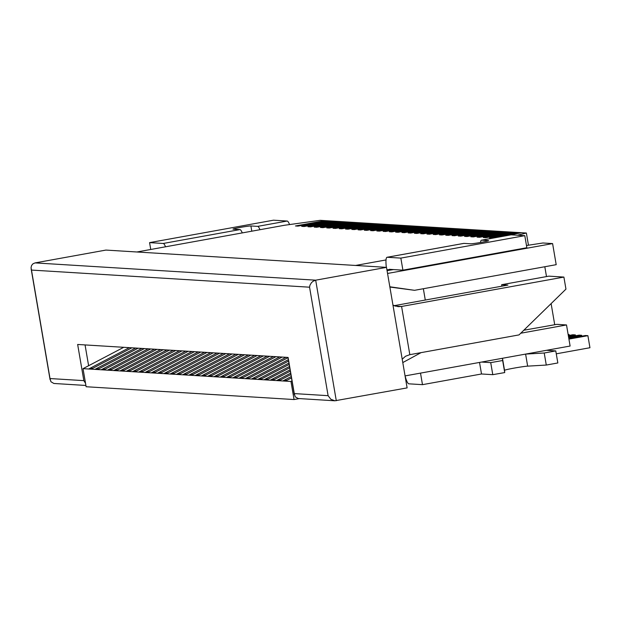 <?xml version="1.0" encoding="UTF-8"?>
<svg xmlns="http://www.w3.org/2000/svg" width="621" height="621" viewBox="0 0 621 621"><rect width="100%" height="100%" fill="white"/><g stroke="black" fill="none" stroke-linecap="round" stroke-linejoin="round"><path stroke-width="0.93" d="M386.029 259.943L355.569 265.454L136.861 251.986L284.418 225.283L320.188 220.323L324.954 220.618L295.441 225.959L324.954 220.618L327.453 220.773L297.94 226.114L327.453 220.773L333.718 221.154L304.205 226.502L333.718 221.154L339.982 221.542L310.469 226.882L339.982 221.542L346.246 221.93L316.733 227.27L346.246 221.93L352.511 222.318L322.998 227.659L352.511 222.318L358.775 222.698L329.262 228.039L358.775 222.698L365.032 223.086L335.526 228.427L365.032 223.086L371.296 223.475L341.783 228.815L371.296 223.475L377.56 223.855L348.047 229.196L377.56 223.855L383.825 224.243L354.312 229.584L383.825 224.243L390.089 224.631L360.576 229.972L390.089 224.631L396.353 225.012L366.84 230.36L396.353 225.012L402.61 225.4L373.105 230.74L402.61 225.4L408.874 225.788L379.369 231.128L408.874 225.788L415.138 226.176L385.625 231.517L415.138 226.176L421.403 226.556L391.89 231.897L421.403 226.556L427.667 226.944L398.154 232.285L427.667 226.944L433.932 227.333L404.418 232.673L433.932 227.333L440.196 227.713L410.683 233.054L440.196 227.713L446.452 228.101L416.947 233.442L446.452 228.101L452.717 228.489L423.212 233.83L452.717 228.489L458.981 228.87L429.468 234.218L458.981 228.87L465.245 229.258L435.732 234.598L465.245 229.258L471.51 229.646L441.997 234.986L471.51 229.646L477.774 230.034L448.261 235.375L477.774 230.034L484.038 230.414L454.525 235.755L484.038 230.414L490.295 230.802L460.79 236.143L490.295 230.802L496.559 231.191L467.054 236.531L496.559 231.191L502.824 231.571L473.311 236.911L502.824 231.571L509.088 231.959L479.575 237.3L509.088 231.959L515.352 232.347L485.839 237.688L515.352 232.347L521.617 232.728L492.104 238.076L521.617 232.728L526.375 233.022L517.456 235.219M295.441 225.959L297.94 226.114L295.441 225.959M301.705 226.347L331.21 221.006L301.705 226.347L304.205 226.502L301.705 226.347M307.962 226.727L337.475 221.386L307.962 226.727L310.469 226.882L307.962 226.727M314.226 227.115L343.739 221.775L314.226 227.115L316.733 227.27L314.226 227.115M320.49 227.503L350.003 222.163L320.49 227.503L322.998 227.659L320.49 227.503M326.755 227.884L356.268 222.543L326.755 227.884L329.262 228.039L326.755 227.884M333.019 228.272L362.532 222.931L333.019 228.272L335.526 228.427L333.019 228.272M339.283 228.66L368.789 223.319L339.283 228.66L341.783 228.815L339.283 228.66M345.548 229.048L375.053 223.707L345.548 229.048L348.047 229.196L345.548 229.048M351.804 229.428L381.317 224.088L351.804 229.428L354.312 229.584L351.804 229.428M358.069 229.817L387.582 224.476L358.069 229.817L360.576 229.972L358.069 229.817M364.333 230.205L393.846 224.864L364.333 230.205L366.84 230.36L364.333 230.205M370.597 230.585L400.11 225.244L370.597 230.585L373.105 230.74L370.597 230.585M376.862 230.973L406.375 225.633L376.862 230.973L379.369 231.128L376.862 230.973M383.126 231.361L412.631 226.021L383.126 231.361L385.625 231.517L383.126 231.361M389.39 231.742L418.896 226.401L389.39 231.742L391.89 231.897L389.39 231.742M395.647 232.13L425.16 226.789L395.647 232.13L398.154 232.285L395.647 232.13M401.911 232.518L431.424 227.177L401.911 232.518L404.418 232.673L401.911 232.518M408.176 232.906L437.689 227.558L408.176 232.906L410.683 233.054L408.176 232.906M414.44 233.286L443.953 227.946L414.44 233.286L416.947 233.442L414.44 233.286M420.704 233.675L450.217 228.334L420.704 233.675L423.212 233.83L420.704 233.675M426.969 234.063L456.474 228.722L426.969 234.063L429.468 234.218L426.969 234.063M433.233 234.443L462.738 229.102L433.233 234.443L435.732 234.598L433.233 234.443M439.489 234.831L469.002 229.491L439.489 234.831L441.997 234.986L439.489 234.831M445.754 235.219L475.267 229.879L445.754 235.219L448.261 235.375L445.754 235.219M452.018 235.6L481.531 230.259L452.018 235.6L454.525 235.755L452.018 235.6M458.282 235.988L487.796 230.647L458.282 235.988L460.79 236.143L458.282 235.988M464.547 236.376L494.06 231.035L464.547 236.376L467.054 236.531L464.547 236.376M470.811 236.764L500.316 231.416L470.811 236.764L473.311 236.911L470.811 236.764M568.168 334.688L569.1 334.517L569.247 335.402M568.13 334.463L569.1 334.517M477.068 237.144L506.581 231.804L477.068 237.144L479.575 237.3L477.068 237.144M568.324 335.573L572.857 334.75L575.364 334.905L575.512 335.79M568.425 336.163L575.364 334.905M483.332 237.532L512.845 232.192L483.332 237.532L485.839 237.688L483.332 237.532M568.572 337.048L579.121 335.138L581.629 335.293L581.776 336.178M568.673 337.638L581.629 335.293M489.596 237.921L519.109 232.58L489.596 237.921L492.104 238.076L489.596 237.921M568.82 338.523L585.386 335.526L587.893 335.674L589.95 347.729L556.276 353.823M568.921 339.113L587.893 335.674M391.696 269.467L386.922 269.77M389.235 269.91L389.258 269.32L402.913 270.158L400.848 258.103L524.799 235.67L511.145 234.831A12.855 2.562 -100.3 0 0 511.021 234.839A12.855 2.562 -100.3 0 0 510.897 234.878M463.677 243.424A12.855 2.562 79.7 0 1 463.802 243.385L387.069 257.273A12.855 2.562 -100.3 0 1 387.194 257.265L400.848 258.103M387.069 257.273A12.855 2.562 -100.3 0 0 386.363 267.356M405.078 375.907A12.855 2.562 -100.3 0 0 408.828 383.825L422.482 384.663L481.508 373.982L492.779 374.673L504.718 372.577L504.531 370.326A12.241 0.582 -9.7 0 1 514.095 368.113A12.241 0.582 -9.7 0 1 527.648 366.142L546.278 365.055L557.837 362.959L555.772 350.912L544.221 353L525.607 354.094L527.648 366.142M420.51 373.112L422.482 384.663M402.913 270.158L526.856 247.725L524.799 235.67M546.503 350.306L555.772 350.912M479.528 362.431L481.508 373.982M511.021 234.839L481.508 240.18A12.855 2.562 -100.3 0 1 481.632 240.172L488.401 240.591A9.183 0.442 170.3 0 1 488.595 240.645A9.183 0.442 170.3 0 1 480.522 242.469A9.183 0.442 170.3 0 1 470.687 243.797L463.926 243.378A12.855 2.562 79.7 0 0 463.802 243.385M481.508 240.18A12.855 2.562 -100.3 0 0 480.507 242.469M504.531 370.326L502.474 358.278L502.653 360.522L490.722 362.625L481.578 362.059M149.576 242.625L163.222 243.471L239.954 229.584L233.193 229.165A9.183 0.442 170.3 0 1 232.991 229.11A9.183 0.442 170.3 0 1 241.064 227.286A9.183 0.442 170.3 0 1 250.9 225.959L257.661 226.378L287.174 221.037L273.519 220.191L149.576 242.625L150.74 249.471M287.174 221.037A12.855 2.562 79.7 0 1 289.557 224.569M163.222 243.471A12.855 2.562 79.7 0 1 165.528 246.793M259.966 229.708A12.855 2.562 -100.3 0 0 257.661 226.378M239.954 229.584A12.855 2.562 79.7 0 1 242.26 232.906M328.105 395.678L294.284 393.59L288.097 357.432L77.656 344.469L83.835 380.634L50.014 378.546L31.477 270.073L309.561 287.197L328.105 395.678L330.783 399.225L334.843 400.793L407.112 387.892L386.51 267.364L105.919 250.077L35.094 262.9L315.685 280.18L386.51 267.364M294.284 393.59L295.208 396.796L298.134 398.511L334.843 400.793M309.561 287.197L309.964 285.171L311.447 282.679L313.1 281.235L315.685 280.18L336.287 400.716M409.829 354.669L519.024 334.905L565.956 289.13L563.899 277.075L401.585 306.456L409.829 354.669L405.521 356.252L402.206 359.202M392.969 305.152L398.162 306.665L401.585 306.456L394.948 306.044M394.04 305.695L507.916 285.086L501.652 284.697L548.871 276.151L563.899 277.075M501.652 284.697L501.9 286.172M83.835 380.634L85.535 383.304M50.014 378.546L50.938 381.744L53.872 383.467L85.9 385.462M31.477 270.073L31.05 267.628L31.593 265.431L33.014 263.77L35.094 262.9M387.069 270.616L393.52 269.576M287.096 380.192L282.827 380.96L291.241 376.543M290.667 373.174L276.562 380.58L285.334 381.115L291.474 377.894M290.092 369.805L270.298 380.192L276.562 380.58L280.839 379.804M279.07 380.727L290.9 374.525M289.51 366.437L264.034 379.804L270.298 380.192L274.575 379.415M272.805 380.347L290.317 371.156M288.936 363.068L257.769 379.415L264.034 379.804L268.311 379.027M266.541 379.959L289.743 367.787M288.361 359.699L251.513 379.035L257.769 379.415L262.046 378.647M260.277 379.571L289.169 364.418M285.932 357.3L245.248 378.647L251.513 379.035L255.782 378.259M254.012 379.19L288.594 361.049M279.667 356.912L238.984 378.259L245.248 378.647L249.518 377.871M247.748 378.802L288.02 357.673M273.403 356.532L232.72 377.879L238.984 378.259L243.253 377.49M241.491 378.414L282.175 357.067M267.146 356.144L226.455 377.49L232.72 377.879L236.997 377.102M235.227 378.026L275.91 356.687M260.882 355.755L220.191 377.102L226.455 377.49L230.733 376.714M228.963 377.646L269.646 356.299M254.618 355.375L213.927 376.722L220.191 377.102L224.468 376.334M222.698 377.257L263.382 355.911M248.353 354.987L207.67 376.334L213.927 376.722L218.204 375.946M216.434 376.869L257.125 355.522M242.089 354.599L201.406 375.946L207.67 376.334L211.94 375.558M210.17 376.489L250.861 355.142M235.825 354.211L195.141 375.558L201.406 375.946L205.675 375.169M203.913 376.101L244.596 354.754M229.56 353.83L188.877 375.177L195.141 375.558L199.411 374.789M197.649 375.713L238.332 354.366M223.304 353.442L182.613 374.789L188.877 375.177L193.154 374.401M191.384 375.332L232.068 353.986M217.04 353.054L176.348 374.401L182.613 374.789L186.89 374.013M185.12 374.944L225.803 353.597M210.775 352.674L170.092 374.021L176.348 374.401L180.626 373.632M178.856 374.556L219.547 353.209M204.511 352.286L163.828 373.632L170.092 374.021L174.361 373.244M172.591 374.176L213.282 352.829M198.246 351.897L157.563 373.244L163.828 373.632L168.097 372.856M166.327 373.788L207.018 352.441M191.982 351.517L151.299 372.864L157.563 373.244L161.833 372.476M160.071 373.4L200.754 352.053M185.726 351.129L145.035 372.476L151.299 372.864L155.576 372.088M153.806 373.011L194.489 351.665M179.461 350.741L138.77 372.088L145.035 372.476L149.312 371.7M147.542 372.631L188.225 351.284M173.197 350.353L132.506 371.7L138.77 372.088L143.047 371.311M141.278 372.243L181.961 350.896M166.933 349.972L126.249 371.319L132.506 371.7L136.783 370.931M135.013 371.855L175.704 350.508M160.668 349.584L119.985 370.931L126.249 371.319L130.519 370.543M128.749 371.474L169.44 350.128M154.404 349.196L113.721 370.543L119.985 370.931L124.254 370.155M122.484 371.086L163.176 349.739M148.14 348.816L107.456 370.163L113.721 370.543L117.99 369.774M116.228 370.698L156.911 349.351M141.883 348.428L101.192 369.774L107.456 370.163L111.733 369.386M109.964 370.318L150.647 348.971M135.619 348.039L94.928 369.386L101.192 369.774L105.469 368.998M103.699 369.93L144.382 348.583M129.354 347.659L88.663 369.006L94.928 369.386L99.205 368.618M97.435 369.542L138.118 348.195M291.994 380.929L290.97 381.465L294.059 399.544L86.117 386.736L83.028 368.657L88.663 369.006L92.94 368.23M91.171 369.153L131.862 347.807M294.059 399.544L299.26 398.604M83.028 368.657L123.719 347.31M290.97 381.465L285.334 381.115M520.74 333.229L566.507 324.946L570.109 346.037L405.063 375.907M402.788 362.579L421.077 352.627M405.87 380.611L406.53 380.494M523.806 330.24L556.858 324.348L566.507 324.946M526.484 245.512L542.948 242.99L552.597 243.587L556.199 264.678L414.549 290.317L389.879 287.049M554.708 324.643L551.114 303.607M546.496 276.578L544.811 266.735M414.549 290.317L389.833 286.786M526.375 233.022L528.448 245.155M552.597 243.587L387.551 273.457M423.351 288.718L425.284 300.036M490.722 362.625L492.779 374.673M502.653 360.522L504.718 372.577M544.221 353L546.278 365.055M481.632 240.172L511.145 234.831M387.194 257.265L463.926 243.378M251.792 231.183L250.9 225.959M85.061 344.927L88.617 365.722M294.354 394.762L287.973 357.424M50.091 379.71L31.135 268.831"/></g></svg>
